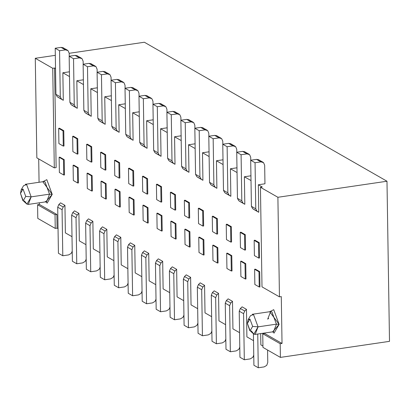 <?xml version="1.0" encoding="UTF-8"?>
<svg xmlns="http://www.w3.org/2000/svg" width="410" height="410" viewBox="0 0 410 410"><rect width="100%" height="100%" fill="white"/><g stroke="black" fill="none" stroke-linecap="round" stroke-linejoin="round"><path stroke-width="0.61" d="M44.941 181.861L49.523 194.161L45.003 181.897L43.773 181.589M49.523 194.161L52.229 194.386L42.789 181.727L46.812 179.672L52.229 194.386L49.523 194.161L46.637 201.72L49.523 194.161L31.155 196.861L49.523 194.161M43.675 181.599L25.312 184.3L26.64 184.597L31.155 196.861L28.269 204.421L26.947 204.124L24.364 200.818M46.576 201.725L45.382 201.459M45.751 201.848L52.229 194.386L47.176 203.104L45.751 201.848M22.811 200.459L26.947 204.124L31.155 196.861L25.738 196.4L23.211 200.756L22.811 200.459L20.5 193.402L21.223 189.666L23.027 189.046L25.738 196.4L31.155 196.861L26.635 184.597L23.631 185.633L21.223 189.666M52.731 68.285L54.299 167.869L56.134 167.598L54.571 68.014L52.731 68.285L35.28 58.287L55.314 55.34L35.28 58.287L36.844 157.87L35.28 58.287L52.731 68.285L54.571 68.014L56.134 167.598L54.299 167.869L36.844 157.87L54.299 167.869L52.731 68.285M37.792 218.402L37.576 204.733L39.416 204.462L39.391 202.786L39.416 204.462L37.576 204.733L55.032 214.732L56.872 214.461L39.416 204.462L56.872 214.461L55.032 214.732L55.247 228.401L57.082 228.129L56.872 214.461L57.082 228.129L58.041 228.677L57.082 228.129L55.247 228.401L55.032 214.732L37.576 204.733L37.792 218.402L55.247 228.401L37.792 218.402M39.068 182.276L38.699 158.936L39.068 182.276M69.182 53.3L144.371 42.24L386.984 181.23L389.5 341.345L386.984 181.23L277.893 197.282L279.456 296.866L281.291 296.594L282.029 343.457L264.573 333.458L262.738 333.725L264.573 333.458L282.029 343.457L280.189 343.729L282.029 343.457L281.291 296.594L279.456 296.866L262 286.862L260.437 187.283L262.272 187.011L258.346 184.761L258.777 212.293L254.415 209.792L258.777 212.293L258.346 184.761L262.272 187.011L260.437 187.283L262 286.862L279.456 296.866L277.893 197.282L260.437 187.283L277.893 197.282L386.984 181.23L144.371 42.24L69.182 53.3M25.738 196.4L23.027 189.046L20.5 193.402L23.211 200.756L25.738 196.4M262.954 347.393L262.738 333.725L280.189 343.729L280.404 357.397L389.5 341.345L280.404 357.397L280.189 343.729L262.738 333.725L262.954 347.393L280.404 357.397L262.954 347.393M268.663 318.38L267.699 319.154L270.641 311.585M271.84 311.851L276.422 324.151L279.133 324.382L269.693 311.723L273.711 309.668L279.133 324.382L276.422 324.156L273.542 331.71L276.422 324.151L271.907 311.892L270.579 311.595L252.217 314.296L253.539 314.593L258.059 326.857L276.422 324.151L258.059 326.857L255.174 334.416L253.846 334.119L251.268 330.808M272.65 331.844L279.133 324.382L274.08 333.099L272.65 331.844M249.716 330.455L253.846 334.119L258.059 326.857L252.642 326.396L250.115 330.752L249.716 330.455L247.404 323.398L248.127 319.656L249.931 319.036L252.642 326.396L258.059 326.857L253.539 314.593L250.53 315.628L248.127 319.656M252.642 326.396L249.931 319.036L247.404 323.398L250.115 330.752L252.642 326.396M251.012 180.559L244.38 176.761L244.816 204.293L240.45 201.792L244.816 204.293L244.38 176.761L251.012 180.559M237.047 172.559L230.42 168.761L230.85 196.293L226.489 193.792L230.85 196.293L230.42 168.761L237.047 172.559M223.086 164.559L216.454 160.761L216.89 188.292L212.523 185.791L216.89 188.292L216.454 160.761L223.086 164.559M209.12 156.559L202.494 152.761L202.924 180.292L198.563 177.796L202.924 180.292L202.494 152.761L209.12 156.559M195.155 148.558L188.528 144.761L188.964 172.292L184.597 169.796L188.964 172.292L188.528 144.761L195.155 148.558M181.194 140.558L174.568 136.761L174.998 164.297L170.637 161.796L174.998 164.297L174.568 136.761L181.194 140.558M167.229 132.558L160.602 128.766L161.038 156.297L156.671 153.796L161.038 156.297L160.602 128.766L167.229 132.558M153.268 124.563L146.642 120.765L147.072 148.297L142.711 145.796L147.072 148.297L146.642 120.765L153.268 124.563M139.303 116.563L132.676 112.765L133.107 140.297L128.745 137.796L133.107 140.297L132.676 112.765L139.303 116.563M125.342 108.563L118.715 104.765L119.146 132.297L114.779 129.796L119.146 132.297L118.715 104.765L125.342 108.563M111.376 100.563L104.75 96.765L105.18 124.297L100.819 121.796L105.18 124.297L104.75 96.765L111.376 100.563M97.416 92.563L90.784 88.765L91.22 116.296L86.853 113.795L91.22 116.296L90.784 88.765L97.416 92.563M83.45 84.562L76.824 80.765L77.254 108.296L72.893 105.795L77.254 108.296L76.824 80.765L83.45 84.562M69.49 76.562L62.858 72.765L63.294 100.296L58.927 97.8L63.294 100.296L62.858 72.765L69.49 76.562M55.524 68.562L54.571 68.014L55.524 68.562M60.577 202.847L64.944 205.348L65.374 232.88L72.001 236.678L65.374 232.88L64.944 205.348L60.577 202.847L58.84 204.513L60.577 202.847M74.543 210.848L78.904 213.349L79.34 240.88L85.967 244.678L79.34 240.88L78.904 213.349L74.543 210.848L72.801 212.513L74.543 210.848M88.504 218.848L92.87 221.349L93.301 248.88L99.927 252.678L93.301 248.88L92.87 221.349L88.504 218.848L86.766 220.513L88.504 218.848M102.469 226.848L106.831 229.349L107.266 256.88L113.893 260.678L107.266 256.88L106.831 229.349L102.469 226.848L100.727 228.513L102.469 226.848M116.43 234.848L120.796 237.349L121.227 264.88L127.858 268.678L121.227 264.88L120.796 237.349L116.43 234.848L114.692 236.514L116.43 234.848M130.395 242.848L134.757 245.344L135.192 272.881L141.819 276.673L135.192 272.881L134.757 245.344L130.395 242.848L128.653 244.514L130.395 242.848M144.361 250.848L148.722 253.344L149.153 280.876L155.785 284.673L149.153 280.876L148.722 253.344L144.361 250.848L142.618 252.514L144.361 250.848M158.321 258.843L162.688 261.344L163.118 288.876L169.745 292.673L163.118 288.876L162.688 261.344L158.321 258.843L156.579 260.509L158.321 258.843M172.287 266.843L176.648 269.344L177.079 296.876L183.711 300.673L177.079 296.876L176.648 269.344L172.287 266.843L170.545 268.509L172.287 266.843M186.248 274.843L190.614 277.344L191.045 304.876L197.671 308.674L191.045 304.876L190.614 277.344L186.248 274.843L184.505 276.509L186.248 274.843M200.213 282.844L204.575 285.345L205.01 312.876L211.637 316.674L205.01 312.876L204.575 285.345L200.213 282.844L198.471 284.509L200.213 282.844M214.174 290.844L218.54 293.345L218.971 320.876L225.597 324.674L218.971 320.876L218.54 293.345L214.174 290.844L212.436 292.509L214.174 290.844M228.139 298.844L232.501 301.345L232.936 328.876L239.563 332.674L232.936 328.876L232.501 301.345L228.139 298.844L226.397 300.51L228.139 298.844M242.1 306.844L246.466 309.345L246.897 336.877L253.523 340.674L246.897 336.877L246.466 309.345L242.1 306.844L240.362 308.51L242.1 306.844M260.683 333.607L260.862 344.877L262.933 346.06L260.862 344.877L260.683 333.607M63.77 130.677L64.011 145.991L63.77 130.677L63.037 130.867L63.273 146.098L64.011 145.991L63.273 146.098L58.912 143.597L58.671 128.366L59.404 128.181L63.77 130.677L59.404 128.181L58.671 128.366L63.037 130.867L63.77 130.677M105.657 154.678L105.898 169.986L105.657 154.678L104.924 154.867L105.165 170.094L105.898 169.986L105.165 170.094L100.804 167.598L100.563 152.366L101.296 152.177L105.657 154.678L101.296 152.177L100.563 152.366L104.924 154.867L105.657 154.678M78.187 167.659L78.428 182.968L78.187 167.659L77.454 167.767L77.695 182.993L78.428 182.968L77.695 182.993L73.329 180.497L73.088 165.266L73.826 165.158L78.187 167.659L73.826 165.158L73.088 165.266L77.454 167.767L78.187 167.659M77.731 138.677L77.972 153.991L77.731 138.677L76.998 138.867L77.239 154.099L77.972 153.991L77.239 154.099L72.877 151.597L72.637 136.366L73.369 136.181L77.731 138.677L73.369 136.181L72.637 136.366L76.998 138.867L77.731 138.677M91.696 146.677L91.937 161.986L91.696 146.677L90.964 146.867L91.204 162.099L91.937 161.986L91.204 162.099L86.838 159.598L86.597 144.366L87.335 144.182L91.696 146.677L87.335 144.182L86.597 144.366L90.964 146.867L91.696 146.677M92.153 175.654L92.393 190.968L92.153 175.654L91.415 175.767L91.655 190.993L92.393 190.968L91.655 190.993L87.294 188.498L87.053 173.266L87.786 173.158L92.153 175.654L87.786 173.158L87.053 173.266L91.415 175.767L92.153 175.654M59.86 157.158L64.226 159.659L64.467 174.967L64.226 159.659L59.86 157.158L59.127 157.266L63.488 159.767L64.226 159.659L63.488 159.767L63.729 174.993L64.467 174.967L63.729 174.993L59.368 172.497L59.127 157.266L59.86 157.158M101.752 181.159L106.113 183.654L106.354 198.968L105.621 198.993L101.255 196.492L101.019 181.266L101.752 181.159L101.019 181.266L105.38 183.762L106.113 183.654L101.752 181.159M143.187 176.177L147.549 178.678L147.79 193.986L147.549 178.678L143.187 176.177L142.454 176.367L143.187 176.177M148.005 207.655L148.246 222.963L148.005 207.655L147.272 207.762L147.508 222.994L148.246 222.963L147.508 222.994L143.146 220.493L142.905 205.261L143.643 205.154L148.005 207.655L143.643 205.154L142.905 205.261L147.272 207.762L148.005 207.655M129.678 197.154L134.039 199.655L134.28 214.963L134.039 199.655L129.678 197.154L128.945 197.261L129.678 197.154M115.712 189.153L120.079 191.654L120.32 206.963L120.079 191.654L115.712 189.153L114.979 189.266L115.712 189.153M119.623 162.678L119.863 177.986L119.623 162.678L118.89 162.867L119.131 178.094L119.863 177.986L119.131 178.094L114.764 175.598L114.528 160.366L115.261 160.177L119.623 162.678L115.261 160.177L114.528 160.366L118.89 162.867L119.623 162.678M157.604 213.154L161.965 215.655L162.206 230.963L161.965 215.655L157.604 213.154L156.871 213.261L157.604 213.154M129.222 168.177L133.588 170.678L133.829 185.986L133.091 186.094L128.73 183.593L128.489 168.366L129.222 168.177L128.489 168.366L132.85 170.862L133.588 170.678L129.222 168.177M189.44 202.678L189.681 217.987L189.44 202.678L188.708 202.863L188.943 218.094L189.681 217.987L188.943 218.094L184.582 215.593L184.341 200.362L185.074 200.177L189.44 202.678L185.074 200.177L184.341 200.362L188.708 202.863L189.44 202.678M157.148 184.177L161.514 186.678L161.755 201.986L161.514 186.678L157.148 184.177L156.415 184.367L157.148 184.177M171.113 192.177L175.475 194.678L175.716 209.987L175.475 194.678L171.113 192.177L170.381 192.362L171.113 192.177M189.897 231.655L190.137 246.963L189.897 231.655L189.159 231.763L189.399 246.994L190.137 246.963L189.399 246.994L185.038 244.493L184.797 229.262L185.53 229.154L189.897 231.655L185.53 229.154L184.797 229.262L189.159 231.763L189.897 231.655M171.57 221.154L175.931 223.655L176.172 238.963L175.931 223.655L171.57 221.154L170.832 221.262L171.57 221.154M213.456 245.154L217.823 247.655L218.064 262.964L217.823 247.655L213.456 245.154L212.723 245.262L217.085 247.763L217.823 247.655L217.085 247.763L217.326 262.989L218.064 262.964L217.326 262.989L212.964 260.493L212.723 245.262L213.456 245.154M213 216.178L217.367 218.673L217.607 233.987L216.869 234.095L212.508 231.594L212.267 216.362L213 216.178L212.267 216.362L216.634 218.863L217.367 218.673L213 216.178M240.931 232.173L245.293 234.674L245.534 249.982L244.801 250.09L240.434 247.594L240.193 232.362L240.931 232.173L240.193 232.362L244.56 234.863L245.293 234.674L240.931 232.173M227.422 253.154L231.783 255.65L232.024 270.964L231.783 255.65L227.422 253.154L226.684 253.262L231.05 255.763L231.783 255.65L231.05 255.763L231.291 270.989L232.024 270.964L231.291 270.989L226.925 268.494L226.684 253.262L227.422 253.154M255.348 269.15L259.709 271.651L259.95 286.959L259.709 271.651L255.348 269.15L254.615 269.262L255.348 269.15M199.496 237.154L203.857 239.655L204.098 254.964L203.857 239.655L199.496 237.154L198.758 237.262L199.496 237.154M241.382 261.155L245.749 263.651L245.99 278.964L245.749 263.651L241.382 261.155L240.649 261.262L241.382 261.155M226.966 224.178L231.327 226.674L231.568 241.982L231.327 226.674L226.966 224.178L226.233 224.362L226.966 224.178M203.401 210.678L203.642 225.987L203.401 210.678L202.668 210.863L202.909 226.094L203.642 225.987L202.909 226.094L198.542 223.593L198.307 208.362L199.04 208.177L203.401 210.678L199.04 208.177L198.307 208.362L202.668 210.863L203.401 210.678M259.253 242.674L259.494 257.982L259.253 242.674L258.52 242.863L258.761 258.09L259.494 257.982L258.761 258.09L254.4 255.594L254.159 240.362L254.892 240.173L259.253 242.674L254.892 240.173L254.159 240.362L258.52 242.863L259.253 242.674M69.469 71.791L62.858 72.765L69.469 71.791M83.435 79.791L76.824 80.765L83.435 79.791M97.401 87.791L90.784 88.765L97.401 87.791M111.361 95.791L104.75 96.765L111.361 95.791M125.327 103.791L118.715 104.765L125.327 103.791M139.287 111.792L132.676 112.765L139.287 111.792M153.253 119.792L146.642 120.765L153.253 119.792M167.213 127.792L160.602 128.766L167.213 127.792M181.179 135.792L174.568 136.761L181.179 135.792M195.139 143.792L188.528 144.761L195.139 143.792M209.105 151.792L202.494 152.761L209.105 151.792M223.066 159.787L216.454 160.761L223.066 159.787M237.031 167.787L230.42 168.761L237.031 167.787M250.997 175.787L244.38 176.761L250.997 175.787M263.015 162.247L258.654 159.751L256.568 159.372L260.934 161.873L263.015 162.247L263.548 162.637L264.665 165.24L264.957 183.788L258.346 184.761L264.957 183.788L264.665 165.24L263.548 162.637L260.934 161.873L255.056 162.739L255.778 208.818L256.993 211.145L258.777 212.293L252.632 208.644L254.415 209.792L252.632 208.644L251.417 206.322L250.689 160.238L256.568 159.372L259.181 160.136M249.049 154.252L244.688 151.751L242.607 151.372L246.969 153.873L249.582 154.637L250.705 157.24L250.751 160.228L250.705 157.24L249.582 154.637L246.969 153.873L241.09 154.739L241.813 200.818L243.027 203.145L244.816 204.293L238.666 200.649L240.45 201.792L238.666 200.649L237.451 198.322L236.729 152.238L242.607 151.372L245.221 152.136M235.089 146.252L230.722 143.751L228.642 143.377L233.003 145.873L235.622 146.636L236.739 149.24L236.785 152.228L236.739 149.24L235.622 146.636L233.003 145.873L227.13 146.739L227.852 192.823L229.067 195.145L230.85 196.293L224.706 192.649L226.489 193.792L224.706 192.649L223.486 190.322L222.763 144.238L228.642 143.377L231.255 144.135M221.123 138.252L216.762 135.751L214.676 135.377L219.042 137.873L221.656 138.636L222.779 141.24L222.825 144.233L222.779 141.24L221.656 138.636L219.042 137.873L213.164 138.739L213.887 184.823L215.101 187.15L216.89 188.292L210.74 184.649L212.523 185.791L210.74 184.649L209.525 182.322L208.803 136.238L214.676 135.377L217.295 136.135M207.163 130.252L202.796 127.751L200.715 127.377L205.077 129.873L207.696 130.636L208.813 133.24L208.859 136.233L208.813 133.24L207.696 130.636L205.077 129.873L199.204 130.739L199.926 176.823L201.141 179.149L202.924 180.292L196.774 176.648L198.563 177.796L196.774 176.648L195.56 174.322L194.837 128.238L200.715 127.377L203.329 128.135M193.197 122.252L188.836 119.751L186.75 119.377L191.116 121.878L193.73 122.636L194.847 125.24L194.899 128.233L194.847 125.24L193.73 122.636L191.116 121.878L185.238 122.739L185.961 168.823L187.175 171.149L188.964 172.292L182.814 168.648L184.597 169.796L182.814 168.648L181.599 166.322L180.877 120.238L186.75 119.377L189.369 120.135M179.237 114.252L174.87 111.751L172.789 111.376L177.151 113.877L179.77 114.636L180.887 117.239L180.933 120.232L180.887 117.239L179.77 114.636L177.151 113.877L171.272 114.738L172 160.822L173.215 163.149L174.998 164.297L168.848 160.648L170.637 161.796L168.848 160.648L167.634 158.321L166.911 112.243L172.789 111.376L175.403 112.14M165.271 106.251L160.91 103.75L158.824 103.376L163.19 105.877L165.804 106.636L166.921 109.239L166.972 112.232L166.921 109.239L165.804 106.636L163.19 105.877L157.312 106.738L158.034 152.822L159.249 155.149L161.038 156.297L154.888 152.648L156.671 153.796L154.888 152.648L153.673 150.321L152.95 104.242L158.824 103.376L161.443 104.14M151.31 98.251L146.944 95.75L144.863 95.376L149.225 97.877L151.838 98.636L152.961 101.239L153.007 104.232L152.961 101.239L151.838 98.636L149.225 97.877L143.346 98.743L144.074 144.822L145.289 147.149L147.072 148.297L140.922 144.648L142.711 145.796L140.922 144.648L139.708 142.321L138.985 96.242L144.863 95.376L147.477 96.14M137.345 90.251L132.983 87.755L130.898 87.376L135.264 89.877L137.878 90.641L138.995 93.244L139.041 96.232L138.995 93.244L137.878 90.641L135.264 89.877L129.386 90.743L130.108 136.822L131.323 139.149L133.107 140.297L126.962 136.648L128.745 137.796L126.962 136.648L125.747 134.321L125.019 88.242L130.898 87.376L133.516 88.14M123.384 82.251L119.018 79.755L116.937 79.376L121.298 81.877L123.912 82.641L125.035 85.244L125.081 88.232L125.035 85.244L123.912 82.641L121.298 81.877L115.42 82.743L116.148 128.822L117.362 131.149L119.146 132.297L112.996 128.648L114.779 129.796L112.996 128.648L111.781 126.326L111.059 80.242L116.937 79.376L119.551 80.14M109.419 74.256L105.057 71.755L102.971 71.376L107.338 73.877L109.952 74.64L111.069 77.244L111.115 80.232L111.069 77.244L109.952 74.64L107.338 73.877L101.46 74.743L102.182 120.822L103.397 123.149L105.18 124.297L99.035 120.653L100.819 121.796L99.035 120.653L97.821 118.326L97.093 72.242L102.971 71.376L105.585 72.139M95.453 66.256L91.092 63.755L89.011 63.376L93.372 65.877L95.986 66.64L97.108 69.244L97.155 72.232L97.108 69.244L95.986 66.64L93.372 65.877L87.494 66.743L88.217 112.822L89.431 115.148L91.22 116.296L85.07 112.653L86.853 113.795L85.07 112.653L83.855 110.326L83.133 64.242L89.011 63.376L91.625 64.139M81.493 58.256L77.131 55.755L75.045 55.381L79.407 57.877L82.026 58.64L83.143 61.244L83.189 64.232L83.143 61.244L82.026 58.64L79.407 57.877L73.533 58.743L74.256 104.827L75.471 107.153L77.254 108.296L71.109 104.652L72.893 105.795L71.109 104.652L69.895 102.326L69.167 56.242L75.045 55.381L77.659 56.139M67.527 50.256L63.166 47.755L61.08 47.381L65.446 49.876L68.06 50.64L69.182 53.244L69.228 56.237L69.182 53.244L68.06 50.64L65.446 49.876L59.568 50.743L60.29 96.827L61.505 99.153L63.294 100.296L57.144 96.652L58.927 97.8L57.144 96.652L55.929 94.326L55.206 48.242L61.08 47.381L63.699 48.139M58.425 253.267L57.702 207.188L58.84 204.513L63.201 207.014L64.944 205.348L63.201 207.014L62.064 209.684L62.791 255.768L68.665 254.902L71.248 253.375L72.232 251.161L71.248 253.375L68.665 254.902L62.791 255.768L58.425 253.267L62.791 255.768L62.064 209.684L57.702 207.188L58.425 253.267M72.391 261.267L71.663 215.183L72.801 212.513L77.167 215.014L78.904 213.349L77.167 215.014L76.029 217.684L76.752 263.768L82.63 262.902L85.208 261.375L86.192 259.161L85.208 261.375L82.63 262.902L76.752 263.768L72.391 261.267L76.752 263.768L76.029 217.684L71.663 215.183L72.391 261.267M86.351 269.267L85.629 223.183L86.766 220.513L91.128 223.014L92.87 221.349L91.128 223.014L89.99 225.684L90.718 271.768L96.591 270.902L99.174 269.375L100.158 267.161L99.174 269.375L96.591 270.902L90.718 271.768L86.351 269.267L90.718 271.768L89.99 225.684L85.629 223.183L86.351 269.267M100.317 277.268L99.594 231.184L100.727 228.513L105.093 231.014L106.831 229.349L105.093 231.014L103.955 233.685L104.678 279.769L110.556 278.902L113.134 277.375L114.118 275.161L113.134 277.375L110.556 278.902L104.678 279.769L100.317 277.268L104.678 279.769L103.955 233.685L99.594 231.184L100.317 277.268M114.277 285.268L113.555 239.184L114.692 236.514L119.054 239.009L120.796 237.349L119.054 239.009L117.921 241.685L118.644 287.764L124.522 286.903L127.1 285.375L128.084 283.161L127.1 285.375L124.522 286.903L118.644 287.764L114.277 285.268L118.644 287.764L117.921 241.685L113.555 239.184L114.277 285.268M128.243 293.268L127.52 247.184L128.653 244.514L133.019 247.01L134.757 245.344L133.019 247.01L131.882 249.685L132.604 295.764L138.483 294.903L141.06 293.375L142.044 291.161L141.06 293.375L138.483 294.903L132.604 295.764L128.243 293.268L132.604 295.764L131.882 249.685L127.52 247.184L128.243 293.268M142.203 301.263L141.481 255.184L142.618 252.514L146.98 255.01L148.722 253.344L146.98 255.01L145.847 257.685L146.57 303.764L152.448 302.903L155.026 301.376L156.01 299.162L155.026 301.376L152.448 302.903L146.57 303.764L142.203 301.263L146.57 303.764L145.847 257.685L141.481 255.184L142.203 301.263M156.169 309.263L155.446 263.184L156.579 260.509L160.946 263.01L162.688 261.344L160.946 263.01L159.808 265.685L160.53 311.764L166.409 310.898L168.987 309.376L169.976 307.162L168.987 309.376L166.409 310.898L160.53 311.764L156.169 309.263L160.53 311.764L159.808 265.685L155.446 263.184L156.169 309.263M170.135 317.263L169.407 271.184L170.545 268.509L174.906 271.01L176.648 269.344L174.906 271.01L173.773 273.685L174.496 319.764L180.374 318.898L182.952 317.376L183.936 315.162L182.952 317.376L180.374 318.898L174.496 319.764L170.135 317.263L174.496 319.764L173.773 273.685L169.407 271.184L170.135 317.263M184.095 325.263L183.373 279.184L184.505 276.509L188.872 279.01L190.614 277.344L188.872 279.01L187.734 281.68L188.457 327.764L194.335 326.898L196.918 325.376L197.902 323.157L196.918 325.376L194.335 326.898L188.457 327.764L184.095 325.263L188.457 327.764L187.734 281.68L183.373 279.184L184.095 325.263M198.061 333.263L197.333 287.184L198.471 284.509L202.832 287.01L204.575 285.345L202.832 287.01L201.699 289.68L202.422 335.764L208.3 334.898L210.878 333.371L211.862 331.157L210.878 333.371L208.3 334.898L202.422 335.764L198.061 333.263L202.422 335.764L201.699 289.68L197.333 287.184L198.061 333.263M212.021 341.263L211.299 295.18L212.436 292.509L216.798 295.01L218.54 293.345L216.798 295.01L215.66 297.68L216.388 343.764L222.261 342.898L224.844 341.371L225.828 339.157L224.844 341.371L222.261 342.898L216.388 343.764L212.021 341.263L216.388 343.764L215.66 297.68L211.299 295.18L212.021 341.263M225.987 349.264L225.259 303.18L226.397 300.51L230.763 303.01L232.501 301.345L230.763 303.01L229.626 305.681L230.348 351.765L236.227 350.898L238.804 349.371L239.788 347.157L238.804 349.371L236.227 350.898L230.348 351.765L225.987 349.264L230.348 351.765L229.626 305.681L225.259 303.18L225.987 349.264M239.947 357.264L239.225 311.18L240.362 308.51L244.724 311.011L246.466 309.345L244.724 311.011L243.586 313.681L244.314 359.765L250.187 358.899L252.77 357.371L253.754 355.157L252.77 357.371L250.187 358.899L244.314 359.765L239.947 357.264L244.314 359.765L243.586 313.681L239.225 311.18L239.947 357.264M253.913 365.264L253.416 333.822L253.913 365.264L258.274 367.76L264.153 366.899L266.731 365.371L267.766 362.45L267.571 350.043L267.766 362.45L266.731 365.371L264.153 366.899L258.274 367.76L253.913 365.264M257.746 334.037L258.274 367.76L257.746 334.037M105.38 183.762L105.621 198.993L106.354 198.968L106.113 183.654L105.38 183.762L101.019 181.266L101.255 196.492L105.621 198.993L105.38 183.762M142.69 191.593L142.454 176.367L146.816 178.862L147.549 178.678L146.816 178.862L147.057 194.094L147.79 193.986L147.057 194.094L142.69 191.593L147.057 194.094L146.816 178.862L142.454 176.367L142.69 191.593M129.181 212.493L128.945 197.261L133.306 199.762L134.039 199.655L133.306 199.762L133.547 214.994L134.28 214.963L133.547 214.994L129.181 212.493L133.547 214.994L133.306 199.762L128.945 197.261L129.181 212.493M115.22 204.493L114.979 189.266L119.346 191.762L120.079 191.654L119.346 191.762L119.582 206.994L120.32 206.963L119.582 206.994L115.22 204.493L119.582 206.994L119.346 191.762L114.979 189.266L115.22 204.493M157.107 228.493L156.871 213.261L161.232 215.762L161.965 215.655L161.232 215.762L161.473 230.994L162.206 230.963L161.473 230.994L157.107 228.493L161.473 230.994L161.232 215.762L156.871 213.261L157.107 228.493M132.85 170.862L133.091 186.094L133.829 185.986L133.588 170.678L132.85 170.862L128.489 168.366L128.73 183.593L133.091 186.094L132.85 170.862M156.656 199.593L156.415 184.367L160.781 186.863L161.514 186.678L160.781 186.863L161.017 202.094L161.755 201.986L161.017 202.094L156.656 199.593L161.017 202.094L160.781 186.863L156.415 184.367L156.656 199.593M170.616 207.593L170.381 192.362L174.742 194.863L175.475 194.678L174.742 194.863L174.983 210.094L175.716 209.987L174.983 210.094L170.616 207.593L174.983 210.094L174.742 194.863L170.381 192.362L170.616 207.593M171.072 236.493L170.832 221.262L175.198 223.763L175.931 223.655L175.198 223.763L175.434 238.994L176.172 238.963L175.434 238.994L171.072 236.493L175.434 238.994L175.198 223.763L170.832 221.262L171.072 236.493M216.634 218.863L216.869 234.095L217.607 233.987L217.367 218.673L216.634 218.863L212.267 216.362L212.508 231.594L216.869 234.095L216.634 218.863M244.56 234.863L244.801 250.09L245.534 249.982L245.293 234.674L244.56 234.863L240.193 232.362L240.434 247.594L244.801 250.09L244.56 234.863M254.851 284.489L254.615 269.262L258.976 271.758L259.709 271.651L258.976 271.758L259.217 286.99L259.95 286.959L259.217 286.99L254.851 284.489L259.217 286.99L258.976 271.758L254.615 269.262L254.851 284.489M198.999 252.493L198.758 237.262L203.124 239.763L203.857 239.655L203.124 239.763L203.36 254.994L204.098 254.964L203.36 254.994L198.999 252.493L203.36 254.994L203.124 239.763L198.758 237.262L198.999 252.493M240.89 276.489L240.649 261.262L245.011 263.758L245.749 263.651L245.011 263.758L245.252 278.99L245.99 278.964L245.252 278.99L240.89 276.489L245.252 278.99L245.011 263.758L240.649 261.262L240.89 276.489M226.474 239.594L226.233 224.362L230.594 226.863L231.327 226.674L230.594 226.863L230.835 242.095L231.568 241.982L230.835 242.095L226.474 239.594L230.835 242.095L230.594 226.863L226.233 224.362L226.474 239.594M255.056 162.739L260.934 161.873L256.568 159.372L250.689 160.238L255.056 162.739L250.689 160.238L251.417 206.322L255.778 208.818L255.056 162.739M256.993 211.145L255.778 208.818L251.417 206.322L252.632 208.644L256.993 211.145M241.09 154.739L246.969 153.873L242.607 151.372L236.729 152.238L241.09 154.739L236.729 152.238L237.451 198.322L241.813 200.818L241.09 154.739M243.027 203.145L241.813 200.818L237.451 198.322L238.666 200.649L243.027 203.145M227.13 146.739L233.003 145.873L228.642 143.377L222.763 144.238L227.13 146.739L222.763 144.238L223.486 190.322L227.852 192.823L227.13 146.739M229.067 195.145L227.852 192.823L223.486 190.322L224.706 192.649L229.067 195.145M213.164 138.739L219.042 137.873L214.676 135.377L208.803 136.238L213.164 138.739L208.803 136.238L209.525 182.322L213.887 184.823L213.164 138.739M215.101 187.15L213.887 184.823L209.525 182.322L210.74 184.649L215.101 187.15M199.204 130.739L205.077 129.873L200.715 127.377L194.837 128.238L199.204 130.739L194.837 128.238L195.56 174.322L199.926 176.823L199.204 130.739M201.141 179.149L199.926 176.823L195.56 174.322L196.774 176.648L201.141 179.149M185.238 122.739L191.116 121.878L186.75 119.377L180.877 120.238L185.238 122.739L180.877 120.238L181.599 166.322L185.961 168.823L185.238 122.739M187.175 171.149L185.961 168.823L181.599 166.322L182.814 168.648L187.175 171.149M171.272 114.738L177.151 113.877L172.789 111.376L166.911 112.243L171.272 114.738L166.911 112.243L167.634 158.321L172 160.822L171.272 114.738M173.215 163.149L172 160.822L167.634 158.321L168.848 160.648L173.215 163.149M157.312 106.738L163.19 105.877L158.824 103.376L152.95 104.242L157.312 106.738L152.95 104.242L153.673 150.321L158.034 152.822L157.312 106.738M159.249 155.149L158.034 152.822L153.673 150.321L154.888 152.648L159.249 155.149M143.346 98.743L149.225 97.877L144.863 95.376L138.985 96.242L143.346 98.743L138.985 96.242L139.708 142.321L144.074 144.822L143.346 98.743M145.289 147.149L144.074 144.822L139.708 142.321L140.922 144.648L145.289 147.149M129.386 90.743L135.264 89.877L130.898 87.376L125.019 88.242L129.386 90.743L125.019 88.242L125.747 134.321L130.108 136.822L129.386 90.743M131.323 139.149L130.108 136.822L125.747 134.321L126.962 136.648L131.323 139.149M115.42 82.743L121.298 81.877L116.937 79.376L111.059 80.242L115.42 82.743L111.059 80.242L111.781 126.326L116.148 128.822L115.42 82.743M117.362 131.149L116.148 128.822L111.781 126.326L112.996 128.648L117.362 131.149M101.46 74.743L107.338 73.877L102.971 71.376L97.093 72.242L101.46 74.743L97.093 72.242L97.821 118.326L102.182 120.822L101.46 74.743M103.397 123.149L102.182 120.822L97.821 118.326L99.035 120.653L103.397 123.149M87.494 66.743L93.372 65.877L89.011 63.376L83.133 64.242L87.494 66.743L83.133 64.242L83.855 110.326L88.217 112.822L87.494 66.743M89.431 115.148L88.217 112.822L83.855 110.326L85.07 112.653L89.431 115.148M73.533 58.743L79.407 57.877L75.045 55.381L69.167 56.242L73.533 58.743L69.167 56.242L69.895 102.326L74.256 104.827L73.533 58.743M75.471 107.153L74.256 104.827L69.895 102.326L71.109 104.652L75.471 107.153M59.568 50.743L65.446 49.876L61.08 47.381L55.206 48.242L59.568 50.743L55.206 48.242L55.929 94.326L60.29 96.827L59.568 50.743M61.505 99.153L60.29 96.827L55.929 94.326L57.144 96.652L61.505 99.153M58.84 204.513L57.702 207.188L62.064 209.684L63.201 207.014L58.84 204.513M72.801 212.513L71.663 215.183L76.029 217.684L77.167 215.014L72.801 212.513M86.766 220.513L85.629 223.183L89.99 225.684L91.128 223.014L86.766 220.513M100.727 228.513L99.594 231.184L103.955 233.685L105.093 231.014L100.727 228.513M114.692 236.514L113.555 239.184L117.921 241.685L119.054 239.009L114.692 236.514M128.653 244.514L127.52 247.184L131.882 249.685L133.019 247.01L128.653 244.514M142.618 252.514L141.481 255.184L145.847 257.685L146.98 255.01L142.618 252.514M156.579 260.509L155.446 263.184L159.808 265.685L160.946 263.01L156.579 260.509M170.545 268.509L169.407 271.184L173.773 273.685L174.906 271.01L170.545 268.509M184.505 276.509L183.373 279.184L187.734 281.68L188.872 279.01L184.505 276.509M198.471 284.509L197.333 287.184L201.699 289.68L202.832 287.01L198.471 284.509M212.436 292.509L211.299 295.18L215.66 297.68L216.798 295.01L212.436 292.509M226.397 300.51L225.259 303.18L229.626 305.681L230.763 303.01L226.397 300.51M240.362 308.51L239.225 311.18L243.586 313.681L244.724 311.011L240.362 308.51M63.273 146.098L63.037 130.867L58.671 128.366L58.912 143.597L63.273 146.098M105.165 170.094L104.924 154.867L100.563 152.366L100.804 167.598L105.165 170.094M73.088 165.266L73.329 180.497L77.695 182.993L77.454 167.767L73.088 165.266M77.239 154.099L76.998 138.867L72.637 136.366L72.877 151.597L77.239 154.099M91.204 162.099L90.964 146.867L86.597 144.366L86.838 159.598L91.204 162.099M87.053 173.266L87.294 188.498L91.655 190.993L91.415 175.767L87.053 173.266M59.127 157.266L59.368 172.497L63.729 174.993L63.488 159.767L59.127 157.266M142.905 205.261L143.146 220.493L147.508 222.994L147.272 207.762L142.905 205.261M119.131 178.094L118.89 162.867L114.528 160.366L114.764 175.598L119.131 178.094M188.943 218.094L188.708 202.863L184.341 200.362L184.582 215.593L188.943 218.094M184.797 229.262L185.038 244.493L189.399 246.994L189.159 231.763L184.797 229.262M212.723 245.262L212.964 260.493L217.326 262.989L217.085 247.763L212.723 245.262M226.684 253.262L226.925 268.494L231.291 270.989L231.05 255.763L226.684 253.262M202.909 226.094L202.668 210.863L198.307 208.362L198.542 223.593L202.909 226.094M258.761 258.09L258.52 242.863L254.159 240.362L254.4 255.594L258.761 258.09M46.637 201.72L28.269 204.421M273.542 331.71L255.174 334.416"/></g></svg>
